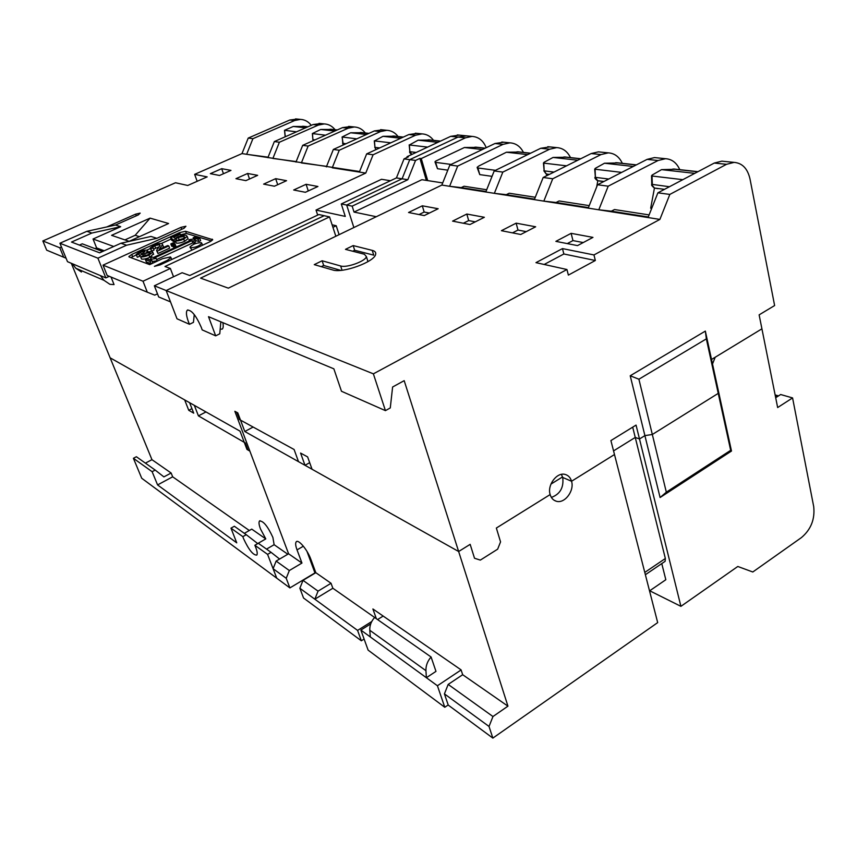 <?xml version="1.0" encoding="UTF-8"?>
<svg xmlns="http://www.w3.org/2000/svg" width="857" height="857" viewBox="0 0 857 857"><rect width="100%" height="100%" fill="white"/><g stroke="black" fill="none" stroke-linecap="round" stroke-linejoin="round"><path stroke-width="1.29" d="M299.864 588.256L314.83 599.193L318.054 591.137L303.014 580.35L299.864 588.256L303.549 598.015L361.343 640.79L364.107 639.043M444.419 693.87L489.026 726.457L492.968 716.527L448.179 684.422L444.419 693.87L448.243 705.097L492.85 738.102L657.683 622.611L614.49 454.531L571.544 481.259L562.738 477.467L571.544 481.259L614.49 454.531L610.902 440.584L636.055 425.093L639.493 438.977L635.251 437.434L613.548 450.9L635.251 437.434L632.691 427.161M649.702 591.598L650.399 591.126L680.908 606.338L737.802 566.477L752.8 571.994L801.424 537.596C810.979 529.519 815.061 519.181 813.7 506.573L792.575 397.916L780.652 394.52L775.681 397.702M680.908 606.338L639.493 438.977L644.903 435.613L660.094 497.521L731.492 451.039L711.524 359.469L761.916 328.831L715.199 357.24L712.51 364L718.187 390.01L718.241 393.374L652.327 434.488L644.903 435.613L639.493 438.977L635.251 437.434L665.353 558.496L665.118 561.324L664.379 561.828M562.567 476.921L550.933 484.109M187.887 309.902L187.319 310.18C191.379 309.741 196.049 315.494 201.32 327.428L202.166 329.881L215.675 335.837L208.508 316.683L333.855 368.831L341.482 391.263L385.436 410.632L390.278 407.943L392.613 387L404.183 380.658L458.645 551.512L312.044 469.25L307.62 456.92L300.582 453.064L304.996 465.297L298.504 461.655L294.101 449.507L239.435 419.544L236.703 412.292L234.85 411.296L237.775 412.87L244.791 431.51L458.645 551.512L470.161 544.345L474.521 558.25L470.161 544.345L458.645 551.512L507.944 706.157L462.684 674.716L461.066 669.863L372.902 608.973L376.33 618.647L332.859 588.245L331.038 583.274L315.815 572.69L310.866 559.332C307.524 549.83 298.225 538.817 296.201 541.849C295.258 543.092 295.536 545.78 297.036 549.905L301.953 563.06L288.595 553.783L276.136 561.078L273.094 568.694L276.736 578.164L289.891 587.913L314.947 572.915L306.956 551.351M244.791 431.51L253.126 427.054M649.103 214.903L614.49 209.547L611.373 211.186L598.797 209.794L659.89 219.413L669.831 194.421L726.532 164.308L734.138 162.38C742.323 163.087 747.615 168.615 750.004 178.942L774.621 305.542L759.131 314.862L777.653 407.546L792.575 397.916M650.399 591.126L650.217 590.43M649.531 590.902L665.825 579.728L661.775 563.585M492.968 716.527L507.944 706.157M474.521 558.25L480.338 560.103L497.649 549.176L500.552 541.892L496.353 528.041L550.14 494.575L496.353 528.041L500.552 541.892L497.649 549.176L480.338 560.103L474.521 558.25M550.14 494.575C551.201 498.067 553.236 500.274 556.225 501.206C564.527 504.077 574.629 490.857 571.544 481.259C570.483 477.649 568.395 475.389 565.266 474.478C557.018 471.768 546.991 485.03 550.14 494.575M489.026 726.457L492.85 738.102M462.684 674.716L448.179 684.422M561.378 474.382L562.738 477.467C563.906 487.537 560.124 494.178 551.372 497.414M448.19 704.957L444.783 707.271L368.124 650.131L360.861 630.077L370.717 623.885M461.098 669.96L437.424 685.75L444.783 707.271M437.424 685.75L426.379 677.716L425.94 670.677C425.768 665.696 427.482 661.143 431.082 656.998L374.605 617.49C371.188 621.325 369.581 625.589 369.796 630.281L370.299 636.933L360.861 630.077M377.583 619.568L383.154 616.065M370.299 636.933L426.379 677.716L435.977 671.374L431.082 656.998M332.859 588.245L314.83 599.193L357.583 630.42L361.343 640.79M357.583 630.42L371.745 621.529M315.815 572.69L303.014 580.35M311.605 563.895L312.387 563.424M234.85 411.296L288.595 553.783L234.85 411.296M318.054 591.137L331.038 583.274M273.094 568.694L286.227 578.293L289.323 570.537L301.953 563.06M286.227 578.293L289.891 587.913M289.323 570.537L276.136 561.078M731.492 451.039L730.667 450.321L666.328 492.175L652.327 434.488L718.241 393.374L718.187 390.01M666.328 492.175L660.094 497.521M730.667 450.321L706.35 338.869L705.343 331.091L630.216 375.773L644.903 435.613L652.327 434.488L638.904 379.223L706.35 338.869M535.282 197.271L509.208 193.232L506.283 194.689L534.543 199.124M506.283 194.689L494.36 193.339L598.797 209.794L608.202 186.183L658.037 160.516L665.525 158.706C671.899 159.102 676.655 162.755 679.783 169.675M600.532 152.085L598.422 151.86L591.169 153.553L543.167 177.485L534.34 199.638M654.448 188.026L650.677 208.219L651.706 208.369M442.705 182.927L421.869 179.702L354.037 212.075L376.287 216.714M352.163 206.151L407.836 179.713L415.549 160.43L409.753 159.659L458.024 137.077L466.551 135.856L458.024 137.077L409.753 159.659L402.094 178.802L346.678 205.037L353.866 227.544L346.678 205.037L352.163 206.151L354.037 212.075M385.436 410.632L373.373 373.845L166.151 290.534L324.171 215.707L166.151 290.534L154.356 285.788L182.123 272.73L189.751 275.504L318.879 214.529L329.538 216.896L335.837 236.253M503.82 142.219L494.96 143.515L449.861 165.015L441.848 185.069L228.326 288.156L200.57 278.129L329.538 216.896M415.549 160.43L419.909 158.384L426.347 180.388M419.909 158.384L421.258 158.566L465.437 137.827L472.068 136.402C478.645 136.895 483.359 140.666 486.208 147.693M427.697 180.602L421.258 158.566M390.449 180.731L381.504 179.284L316.029 210.061L345.275 216.403L341.279 203.955L346.678 205.037L402.094 178.802L407.836 179.713M566.938 269.516L568.373 275.097L595.336 260.496L593.965 254.947L562.471 248.594L535.957 262.649L566.938 269.516L373.373 373.845M659.89 219.413L593.965 254.947M711.524 359.469L705.343 331.091M220.174 329.217L222.263 329.077C223.302 328.135 223.495 325.992 222.841 322.65M154.356 285.788L158.684 296.95L170.522 301.9L166.151 290.534L177.013 318.793L189.483 324.289L188.454 321.803C186.226 315.676 185.84 311.798 187.319 310.18M441.848 185.069L494.36 193.339L502.834 172.096L549.626 149.214L556.707 147.608C562.781 148.004 567.377 151.335 570.494 157.602M424.236 215.578L408.553 212.504L422.319 205.809L438.163 208.733L424.236 215.578M469.947 224.534L452.582 221.127L466.819 214.036L484.355 217.282L469.947 224.534M520.735 234.486L501.409 230.694L516.139 223.163L535.657 226.784L520.735 234.486M577.511 245.605L555.872 241.363L571.126 233.34L592.969 237.389L577.511 245.605M332.634 269.944C342.521 273.544 374.563 261.899 375.634 254.358C376.116 252.419 374.98 251.09 372.227 250.373L353.18 245.584L345.478 249.355L364.396 254.24L366.4 256.607C365.746 261.139 346.646 268.102 340.647 265.981L322.125 260.774L314.251 264.631L332.634 269.944M669.831 194.421L657.897 192.825L648.053 217.549M724.015 161.373L721.84 161.159L714.267 163.066L657.897 192.825M611.373 211.186L648.288 216.971M595.336 260.496L563.863 253.983L562.471 248.594M563.863 253.983L544.174 264.47M194.26 314.594L193.446 322.361L189.483 324.289M215.675 335.837L219.767 333.802L220.838 321.814M486.69 189.74L464.055 186.237L461.227 187.619L449.614 186.29L457.692 166.065L449.861 165.015M457.692 166.065L503.048 144.362L509.947 142.84C515.86 143.226 520.37 146.418 523.456 152.407M549.83 146.911L540.724 148.282L494.2 170.939L485.79 191.989M546.734 174.078L546.412 175.867M502.834 172.096L494.2 170.939M461.227 187.619L485.994 191.497M589.23 205.626L559.096 200.956L556.075 202.498L543.82 201.127L552.733 178.77L543.167 177.485M552.733 178.77L601.025 154.571L608.309 152.867C614.533 153.264 619.215 156.745 622.343 163.333M597.811 180.698L596.686 186.912M656.698 157.806L654.534 157.581L647.089 159.381L597.543 184.758L588.234 208.122M608.202 186.183L597.543 184.758M556.075 202.498L588.448 207.587M429.389 213.05L424.161 212.043L422.319 205.809M424.161 212.043L419.03 214.561M475.271 221.856L468.672 220.581L466.819 214.036M468.672 220.581L463.369 223.238M526.252 231.636L517.992 230.051L516.139 223.163M517.992 230.051L512.507 232.868M583.231 242.563L572.958 240.592L571.126 233.34M572.958 240.592L567.28 243.602M372.227 250.373L373.738 255.15L354.68 250.265L353.18 245.584M354.68 250.265L352.72 251.23M367.835 261.696L367.385 259.703M340.722 270.362L323.689 265.477L322.125 260.774M323.689 265.477L321.289 266.656M304.996 465.297L309.688 462.673M630.216 375.773L638.904 379.223M174.014 244.963L172.9 245.091L173.746 247.319L174.849 247.202L174.014 244.963L175.032 243.924L175.749 245.83M175.032 243.924L173.039 242.895L170.789 243.924L173.275 243.849L173.735 244.299L172.9 245.091M170.789 243.924L171.625 246.152L172.985 246.591L172.15 244.363M173.553 244.588L173.275 243.849M130.8 257.625L136.338 254.925M146.697 250.19L150.35 248.53M161.255 243.538L171.111 239.039M180.506 234.743L186.387 233.468L211.465 240.956M195.492 240.474L198.878 241.503L200.645 240.688L199.82 238.428L194.925 236.96L193.157 237.775L198.042 239.253L199.82 238.428M146.343 261.974L150.928 263.656L152.76 262.81L151.893 260.539L147.286 258.878L145.465 259.714L146.343 261.974M190.136 247.512L192.032 250.094M174.849 247.202L175.867 246.152M140.623 256.789L148.036 254.743L150.307 252.954L149.793 252.376L143.023 254.143L142.241 253.64L144.758 251.305L140.58 252.108L138.845 254.047L136.456 255.043L136.167 254.39L139.584 251.808C143.023 250.383 145.519 249.88 147.072 250.287L147.554 250.865L146.472 252.065L152.053 251.337L152.782 252.162L148.957 255.107C145.208 256.65 142.423 257.218 140.623 256.789L141.491 259.018C143.29 259.457 146.076 258.9 149.825 257.346L153.435 253.843M136.402 254.99L137.324 257.261L139.712 256.264L138.845 254.047M139.498 255.729L142.369 253.951M145.294 255.632L148.261 254.636M152.246 261.481L157.152 260.785L156.274 258.514L154.496 257.882L191.904 240.646L193.778 241.213L194.882 238.835L188.915 239.724L190.779 240.292L153.414 257.496L151.646 256.875L150.307 259.371L156.274 258.514M156.67 259.542L192.739 242.895L194.614 243.474L195.717 241.085L194.882 238.835M163.001 247.694L163.173 246.109M150.414 248.605L151.657 251.08L154.035 250.083L153.189 247.877L150.811 248.862L150.179 247.984L153.842 245.306C157.506 243.752 160.184 243.206 161.877 243.667L162.584 244.556L159.166 249.451L167.651 245.552L168.765 245.916L169.611 248.155L157.988 253.49L156.842 251.133M153.649 249.076L159.22 246.805M180.891 235.771L180.324 234.25L173.607 237.314L175.128 238.407L177.924 236.843C181.802 235.332 184.566 234.85 186.215 235.396L187.201 236.436L183.741 239.135C180.045 240.667 177.281 241.235 175.439 240.828L176.274 243.045C178.117 243.452 180.881 242.895 184.576 241.363L188.026 238.653L187.769 237.978M175.439 240.828L182.723 238.835L184.812 237.175L184.051 236.425L178.299 237.432L173.8 240.099L170.65 237.817L171.475 240.014L174.635 242.306L175.814 241.824M178.717 239.831L183.419 238.492M167.383 260.346L154.421 266.356L160.163 264.877L209.986 241.76L212.707 239.692L185.573 231.272L179.552 232.622L131.742 254.433L128.85 256.586L129.182 257.025L149.718 264.62L162.605 258.664L170.479 256.95L170.982 257.603L167.383 260.346L167.758 261.353M359.372 172.075L365.757 173.082L373.095 154.763L366.657 153.896L359.372 172.075L332.237 167.801L339.265 150.243L380.487 131.571L386.796 130.296C391.338 130.543 395.088 132.61 398.044 136.509M173.532 276.779L170.361 268.466L164.972 266.506L365.757 173.082M170.361 268.466L143.012 281.225L103.022 265.145L184.051 228.251L185.926 226.248L180.977 227.351L156.874 238.31L151.003 236.436L120.923 243.249L99.669 252.826L71.506 242.07L91.849 233.05L120.698 226.698L115.524 225.027L138.288 214.925L140.184 213.114L135.642 214.154L106.793 226.944M113.745 246.484L93.049 239.007L120.698 226.698M61.468 247.041L59.808 247.78L42.85 240.956L175.514 182.755L187.737 185.466L207.169 176.885L194.646 174.357L241.995 153.585L359.597 171.518M150.104 218.128L111.581 235.332L129.107 241.331L168.593 223.506L150.104 218.128L135.181 235.279L139.412 236.671M219.531 175.471L210.34 173.671L221.674 168.679L230.983 170.393L219.531 175.471M245.873 180.634L235.943 178.685L247.609 173.478L257.668 175.342L245.873 180.634M274.401 186.215L263.635 184.116L275.665 178.663L286.559 180.688L274.401 186.215M305.381 192.289L293.683 189.997L306.088 184.298L317.936 186.494L305.381 192.289M373.095 154.763L415.549 135.235L422.03 133.885C426.69 134.131 430.525 136.284 433.535 140.334M317.679 215.096L316.029 210.061M339.104 234.668L336.212 225.745L332.109 224.791M336.212 225.745L332.923 227.319M205.98 411.938L198.428 415.881L245.338 442.962L248.005 450.032L249.869 451.114L246.945 449.4L240.046 431.167L110.124 357.819L71.302 263.281M396.427 177.913L402.094 178.802L409.753 159.659L404.033 158.899L396.427 177.913L341.279 203.955M459.213 135.127L450.728 136.338L407.032 156.702L408.35 156.874L404.033 158.899M297.24 119.069L289.805 120.012L248.23 138.073L241.995 153.585M194.646 174.357L197.164 181.298M268.08 157.163L246.645 154.314L252.911 138.695L294.701 120.516L300.475 119.391C304.835 119.637 308.434 121.619 311.252 125.336M417.23 133.392L408.875 134.538L366.657 153.896M339.265 150.243L333.352 149.45L326.367 166.879M382.479 129.846L374.348 130.939L333.352 149.45M326.581 166.344L301.375 162.937L308.134 146.076L348.178 128.207L354.327 126.975C358.74 127.222 362.404 129.225 365.318 132.974M308.134 146.076L302.682 145.347L295.976 162.091M350.438 126.579L342.511 127.618L302.682 145.347M296.179 161.577L272.89 158.449L279.393 142.241L318.311 125.09L324.289 123.922C328.606 124.158 332.184 126.086 335.044 129.707M279.393 142.241L274.347 141.566L267.887 157.667M320.775 123.558L313.062 124.544L274.347 141.566M407.032 156.702L407.246 157.399M252.911 138.695L248.23 138.073M66.075 258.214L46.685 250.169L42.85 240.956M59.808 247.78L63.729 257.293M95.02 248.637L96.616 247.919L104.222 250.769M124.929 239.896L135.181 235.279M79.401 245.091L82.251 243.816L102.604 251.497M93.049 239.007L96.616 247.919M115.524 225.027L86.878 231.315L91.849 233.05M120.923 243.249L126.557 245.22L156.874 238.31M86.878 231.315L59.904 243.238L97.912 258.171L126.557 245.22M111.046 277.057L114.056 284.588L109.9 284.31L103.997 280.335L100.398 275.6L67.499 261.674L59.904 243.238M100.398 275.6L105.84 277.904L109.289 276.318M72.299 263.71L75.77 268.22L81.447 272.023M97.912 258.171L105.84 277.904M143.012 281.225L147.297 292.194L107.136 275.418L103.022 265.145M157.474 293.844L154.742 295.14L147.297 292.194M223.463 173.735L221.674 168.679M249.526 178.995L247.609 173.478M277.711 184.716L275.665 178.663M308.284 190.95L306.088 184.298M198.878 241.503L198.042 239.253M193.618 239.028L193.157 237.775M145.465 259.714L150.061 261.385L151.893 260.539M150.928 263.656L150.061 261.385M190.49 247.694L189.965 247.041C192.643 244.266 196.414 242.81 201.288 242.692L201.834 243.356C199.124 246.141 195.342 247.587 190.49 247.694M150.146 253.297L149.793 252.376M145.336 255.611L144.469 253.383M143.655 255.761L143.023 254.143M143.055 255.718L142.241 253.64M144.994 251.937L144.758 251.305M141.437 254.325L140.58 252.108M136.456 255.043L137.324 257.261M148.957 255.107L149.825 257.346M189.376 240.946L188.915 239.724M194.614 243.474L193.778 241.213M192.739 242.895L191.904 240.646M150.575 260.067L150.307 259.371M159.991 245.659L159.616 244.684L160.066 245.391L156.552 250.362L157.131 251.251L168.765 245.916M159.616 244.684L154.71 245.659L152.578 247.266L153.189 247.877M157.131 251.251L157.988 253.49M155.546 247.866L154.71 245.659M150.811 248.862L151.657 251.08M161.18 248.519L160.72 247.298M180.324 234.25L179.209 233.907L170.65 237.817M184.512 237.678L184.051 236.425M179.124 239.639L178.299 237.432M176.596 240.249L176.178 239.124M174.635 242.306L173.8 240.099M183.741 239.135L184.576 241.363M191.936 408.639L188.744 410.289L193.703 413.149L189.611 402.694L194.325 405.35L198.428 415.881M188.744 410.289L184.673 399.908L110.124 357.819L151.957 459.673L171.132 473.021L163.891 476.888L155.181 470.075L152.128 471.693L133.403 458.291L136.381 456.727L155.181 470.075M145.401 463.134L151.957 459.673M133.403 458.291L141.726 478.26L276.736 578.164L267.577 554.372L271.08 552.337L279.607 559.043M260.046 520.713L259.51 521.013C263.27 520.767 267.738 526.241 272.89 537.435L274.122 544.709L287.813 554.233M259.51 521.013C258.621 522.181 258.943 524.805 260.464 528.898L265.788 538.903L251.733 529.123L244.331 533.343M249.312 530.504L172.675 476.813L171.132 473.021M267.577 554.372L254.85 545.256L255.729 547.344C257.25 551.394 257.603 553.976 256.789 555.09C253.136 555.272 248.723 549.766 243.527 538.582L242.842 536.653L246.248 534.704L234.336 526.252L230.972 528.158L242.842 536.653M152.128 471.693L157.581 484.923L236.746 542.845L230.972 528.158M254.85 545.256L258.3 543.263L271.08 552.337M274.122 544.709L266.538 549.101M246.248 534.704L257.7 543.563L265.788 538.903M172.675 476.813L157.581 484.923M305.017 126.461L293.255 126.472L284.513 130.296L296.479 131.828M332.591 129.439L320.7 129.482L334.83 131.035M285.285 136.756L284.631 130.457M305.595 127.822L293.255 126.472M362.811 132.706L350.631 132.771L366.453 134.506M395.484 136.231L382.993 136.317L400.744 138.266M430.921 140.055L418.12 140.173L437.852 142.337M356.801 138.855L342.082 137.002L350.631 132.771M342.093 137.109L343.346 144.94M390.813 142.819L374.455 140.912L382.993 136.317M374.766 147.308L376.041 149.6L374.959 147.35L379.662 147.929M427.622 147.104L409.4 144.983L418.12 140.173M411.906 154.442L409.882 151.689L416.138 152.46M325.456 135.202L312.355 133.563L320.7 129.482M313.287 140.623L313.051 139.648L314.947 139.884M519.963 152.021L506.412 152.225L478.838 166.001L477.135 167.329L477.927 167.993L495.475 170.318M477.242 167.747L479.759 174.614L492.047 176.338M527.73 154.614L506.412 152.225M477.885 147.383L464.408 147.511L435.624 161.127L434.981 161.812L435.677 162.38L451.103 164.426M566.938 157.206L553.044 157.452L577.779 160.227M618.722 162.926L604.496 163.226L633.269 166.462M676.109 169.268L661.55 169.632L694.77 173.36M682.804 179.67L652.016 176.006L652.038 175.117L661.55 169.632M566.541 165.83L543.788 163.13L543.981 162.337L553.044 157.452M549.358 174.4L546.38 174.014L544.152 170.843L553.986 172.096M543.434 162.991L544.152 170.843L543.788 163.13M549.133 174.517L546.263 173.992M621.679 172.396L595.09 169.225L595.208 168.4L604.496 163.226M603.939 181.48L597.65 180.666L595.401 177.345L608.716 179.027M594.683 169.075L595.401 177.345L595.09 169.225M601.025 181.277L597.5 180.634M657.962 188.679L654.309 187.994M664.496 189.333L654.523 188.047L652.381 185.573L652.016 176.006M651.534 175.814L651.77 184.341L669.435 186.73M778.51 395.891L775.124 394.916M775.414 396.363L777.824 396.33M482.352 149.525L464.408 147.511M447.804 170.157L437.498 168.711L435.077 162.177M425.94 670.677L369.796 630.281M303.357 546.198L297.036 549.905M644.785 572.422L665.353 558.496M726.532 164.308L714.267 163.066M549.626 149.214L540.724 148.282M503.048 144.362L494.96 143.515M658.037 160.516L647.089 159.381M601.025 154.571L591.169 153.553M342.029 270.234L340.647 265.981M465.437 137.827L450.728 136.338M415.549 135.235L408.875 134.538M318.311 125.09L313.062 124.544M348.178 128.207L342.511 127.618M380.487 131.571L374.348 130.939M294.701 120.516L289.805 120.012M136.284 215.814L135.642 214.154M75.77 268.22L103.997 280.335M181.705 229.312L180.977 227.351M131.742 254.433L132.599 256.639M180.141 234.197L179.552 232.622M185.573 231.272L186.387 233.468M212.557 240.003L212.247 239.157M285.113 136.113L286.259 136.327M307.824 126.847L302.478 126.268M337.133 130.018L329.988 129.236M368.81 133.435L360.144 132.503M403.176 137.152L392.752 136.027M440.359 141.169L428.114 139.852M342.264 137.163L342.789 143.344L345.982 143.74M374.263 140.848L374.959 147.35L374.455 140.912M409.175 144.908L409.882 151.689L409.4 144.983M312.366 133.649L312.891 139.595L312.516 133.703M530.44 153.296L516.953 151.807M484.987 148.272L474.939 147.158M580.575 158.834L563.842 156.981M636.151 164.983L615.551 162.701M697.748 171.786L672.863 169.033M477.927 167.993L479.759 174.614M435.677 162.38L437.498 168.711M554.061 500.22L556.225 501.206M296.865 541.453L296.201 541.849M645.375 574.715L665.118 561.324M721.84 161.159L734.138 162.38M547.762 146.697L556.707 147.608M501.816 142.016L509.947 142.84M654.534 157.581L665.525 158.706M598.422 151.86L608.309 152.867M366.4 256.607L367.932 261.428M457.295 134.935L472.068 136.402M422.03 133.885L415.334 133.199M324.289 123.922L319.018 123.376M354.327 126.975L348.628 126.397M386.796 130.296L380.626 129.664M300.475 119.391L295.547 118.898M171.711 259.521L170.982 257.603M202.52 245.22L201.834 243.356M147.554 250.865L147.843 251.604M152.782 252.162L153.639 254.39M162.584 244.556L163.43 246.773M187.201 236.436L188.026 238.653M285.177 136.799L284.503 130.403M440.519 141.094L429.025 139.852M403.336 137.077L393.631 136.027M368.971 133.371L361.001 132.503M337.283 129.943L330.823 129.246M307.974 126.782L303.292 126.279M342.618 143.312L343.271 144.972M411.81 154.421C410.064 153.296 409.346 152.364 409.657 151.646M313.191 140.666L312.901 139.627M475.914 147.158L485.169 148.186M517.949 151.807L530.622 153.199M564.87 156.981L580.767 158.738M616.601 162.691L636.355 164.876M673.934 169.022L697.952 171.679M546.155 173.96L543.809 170.779M597.415 180.613C595.358 179.038 594.544 177.913 594.994 177.26M654.287 187.983C651.952 186.001 651.116 184.823 651.781 184.448"/></g></svg>
